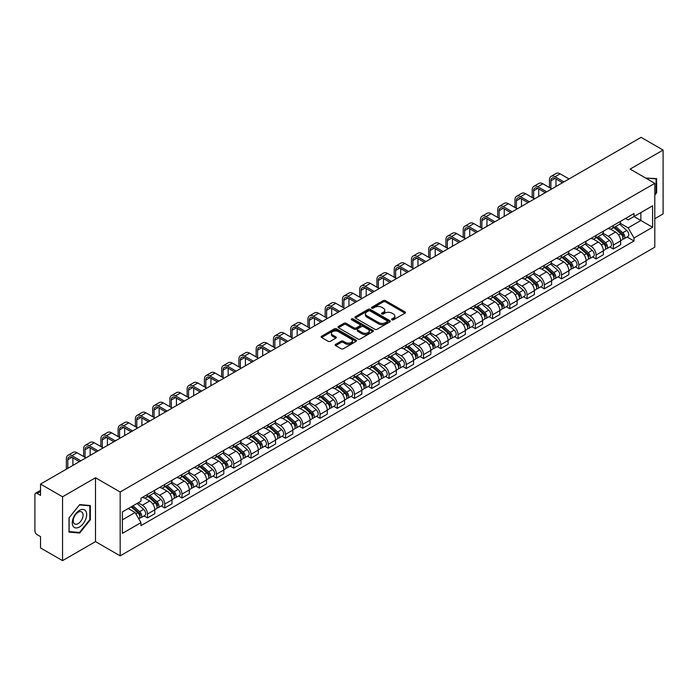 <?xml version="1.0" encoding="UTF-8"?>
<svg xmlns="http://www.w3.org/2000/svg" width="698" height="698" viewBox="0 0 698 698"><rect width="100%" height="100%" fill="white"/><g stroke="black" fill="none" stroke-linecap="round" stroke-linejoin="round"><path stroke-width="1.05" d="M391.944 319.806A1.073 0.619 0 0 0 393.463 319.806L404.997 313.149A1.536 0.89 0 0 0 405.451 312.521A1.536 0.89 0 0 0 404.997 311.893L385.453 300.611A1.536 0.89 0 0 0 383.289 300.611L371.755 307.268A1.073 0.619 0 0 0 371.441 307.705A1.073 0.619 0 0 0 371.755 308.15A1.073 0.619 0 0 0 373.273 308.15L374.765 307.286A4.912 2.836 0 0 1 381.71 307.286L383.342 308.228A4.912 2.836 0 0 1 384.781 310.235A4.912 2.836 0 0 1 383.342 312.233L381.85 313.097A1.073 0.619 0 0 0 381.536 313.542A1.073 0.619 0 0 0 381.85 313.978A1.073 0.619 0 0 0 383.368 313.978L384.86 313.114A4.912 2.836 0 0 1 391.805 313.114L393.436 314.056A4.912 2.836 0 0 1 394.876 316.063A4.912 2.836 0 0 1 393.436 318.07L391.944 318.925A1.073 0.619 0 0 0 391.63 319.37A1.073 0.619 0 0 0 391.944 319.806L391.944 318.925M335.625 344.358A1.536 0.89 0 0 0 335.18 344.986A1.536 0.89 0 0 0 335.625 345.615L341.113 348.773A1.536 0.89 0 0 0 343.285 348.773L356.093 341.383A1.536 0.89 0 0 0 356.538 340.755A1.536 0.89 0 0 0 356.093 340.127L336.549 328.845A1.536 0.89 0 0 0 334.377 328.845L321.569 336.244A1.536 0.89 0 0 0 321.124 336.872A1.536 0.89 0 0 0 321.569 337.492L328.191 341.322A1.536 0.89 0 0 0 330.363 341.322L335.843 338.155A1.536 0.89 0 0 0 336.296 337.527A1.536 0.89 0 0 0 335.843 336.898L332.562 335.005A4.109 2.373 0 0 1 331.358 333.33A4.109 2.373 0 0 1 333.897 331.14A4.109 2.373 0 0 1 338.373 331.655L351.234 339.08A4.109 2.373 0 0 1 352.438 340.755A4.109 2.373 0 0 1 349.899 342.945A4.109 2.373 0 0 1 345.423 342.43L343.285 341.191A1.536 0.89 0 0 0 341.113 341.191L335.625 344.358L335.625 345.615M120.169 492.003L95.504 477.764L62.55 496.793L40.536 484.08L641.087 137.358L663.1 150.061L630.146 169.091L654.803 183.33L120.169 492.003L120.169 555.852L654.803 247.188L654.803 183.33M374.87 329.281A1.536 0.89 0 0 0 377.042 329.281L389.85 321.891A1.536 0.89 0 0 0 390.304 321.263A1.536 0.89 0 0 0 389.85 320.635L370.315 309.354A1.536 0.89 0 0 0 368.143 309.354L355.334 316.752A1.536 0.89 0 0 0 354.881 317.381A1.536 0.89 0 0 0 355.334 318L374.87 329.281M352.019 320.042A1.073 0.619 0 0 1 353.109 320.19L353.109 318.916L372.976 330.381A1.536 0.89 0 0 1 373.421 331.009A1.536 0.89 0 0 1 372.976 331.637L360.159 339.027A1.536 0.89 0 0 1 357.995 339.027L338.451 327.746L338.451 326.498A1.536 0.89 0 0 0 337.998 327.126A1.536 0.89 0 0 0 338.451 327.746M338.451 326.498L343.931 323.331A1.536 0.89 0 0 1 346.103 323.331L354.026 327.903A1.536 0.89 0 0 0 356.198 327.903L359.836 325.809A1.536 0.89 0 0 0 360.29 325.181A1.536 0.89 0 0 0 359.836 324.553L351.583 319.789A1.073 0.619 0 0 1 351.269 319.352A1.073 0.619 0 0 1 351.932 318.777A1.073 0.619 0 0 1 353.109 318.916M62.55 496.793L62.55 560.642L40.536 547.939L40.536 536.631L37.116 534.651A3.132 1.806 -120 0 1 34.9 530.82L34.9 494.681A3.132 1.806 -120 0 1 35.546 493.25L40.536 490.371M654.803 218.71L663.1 213.92L663.1 150.061M62.55 560.642L95.504 541.613L120.169 555.852M40.536 484.08L40.536 495.388L37.116 493.407A3.132 1.806 -120 0 0 35.546 493.25M613.333 225.471A7.198 4.153 60 0 1 611.841 228.708L619.143 224.494A7.198 4.153 -120 0 0 620.627 221.257M602.967 233.219L608.246 236.264A7.198 4.153 60 0 1 613.333 245.077L620.627 240.862A7.198 4.153 -120 0 0 615.54 232.05L610.314 229.04M620.627 240.862L620.627 244.762L613.333 248.977L609.834 246.952M611.841 228.708A7.198 4.153 60 0 1 608.298 228.377M613.333 245.077L613.333 248.977M596.075 235.435A7.198 4.153 60 0 1 594.591 238.664L601.885 234.449A7.198 4.153 -120 0 0 603.377 231.221M592.576 256.916L596.075 258.932L603.377 254.718L603.377 250.826A7.198 4.153 -120 0 0 598.291 242.014L593.064 238.995M594.591 238.664A7.198 4.153 60 0 1 591.049 238.341M585.718 243.183L590.988 246.228A7.198 4.153 60 0 1 596.075 255.04L596.075 258.932M578.825 245.399A7.198 4.153 60 0 1 577.333 248.628L584.636 244.413A7.198 4.153 -120 0 0 586.119 241.185M575.327 266.872L578.825 268.896L586.119 264.682L586.119 260.79A7.198 4.153 -120 0 0 581.033 251.978L575.815 248.959M577.333 248.628A7.198 4.153 60 0 1 573.791 248.305M568.46 253.147L573.739 256.192A7.198 4.153 60 0 1 578.825 265.004L578.825 268.896M561.567 255.355A7.198 4.153 60 0 1 560.084 258.592L567.378 254.377A7.198 4.153 -120 0 0 568.87 251.14M558.068 276.836L561.567 278.86L568.87 274.646L568.87 270.745A7.198 4.153 -120 0 0 563.783 261.933L558.557 258.923M560.084 258.592A7.198 4.153 60 0 1 556.542 258.26M551.211 263.102L556.481 266.147A7.198 4.153 60 0 1 561.567 274.96L561.567 278.86M544.318 265.319A7.198 4.153 60 0 1 542.826 268.547L550.129 264.333A7.198 4.153 -120 0 0 551.621 261.104M540.819 286.799L544.318 288.815L551.621 284.601L551.621 280.709A7.198 4.153 -120 0 0 546.525 271.897L541.308 268.878M542.826 268.547A7.198 4.153 60 0 1 539.284 268.224M533.961 273.066L539.231 276.111A7.198 4.153 60 0 1 544.318 284.924L544.318 288.815M527.06 275.282A7.198 4.153 60 0 1 525.577 278.511L532.871 274.297A7.198 4.153 -120 0 0 534.363 271.068M523.561 296.755L527.06 298.779L534.363 294.565L534.363 290.673A7.198 4.153 -120 0 0 529.276 281.861L524.05 278.842M525.577 278.511A7.198 4.153 60 0 1 522.034 278.188M516.703 283.03L521.973 286.075A7.198 4.153 60 0 1 527.06 294.888L527.06 298.779M509.81 285.246A7.198 4.153 60 0 1 508.319 288.475L515.621 284.261A7.198 4.153 -120 0 0 517.113 281.032M506.312 306.719L509.81 308.743L517.113 304.529L517.113 300.629A7.198 4.153 -120 0 0 512.027 291.816L506.8 288.806M508.319 288.475A7.198 4.153 60 0 1 504.776 288.143M499.454 292.986L504.724 296.031A7.198 4.153 60 0 1 509.81 304.843L509.81 308.743M492.552 295.202A7.198 4.153 60 0 1 491.069 298.43L498.363 294.216A7.198 4.153 -120 0 0 499.855 290.987M489.054 316.683L492.561 318.698L499.855 314.484L499.855 310.593A7.198 4.153 -120 0 0 494.769 301.78L489.542 298.761M491.069 298.43A7.198 4.153 60 0 1 487.527 298.107M482.196 302.949L487.466 305.994A7.198 4.153 60 0 1 492.561 314.807L492.561 318.698M475.303 305.166A7.198 4.153 60 0 1 473.811 308.394L481.114 304.18A7.198 4.153 -120 0 0 482.606 300.951M471.804 326.647L475.303 328.662L482.606 324.448L482.606 320.556A7.198 4.153 -120 0 0 477.519 311.744L472.293 308.725M473.811 308.394A7.198 4.153 60 0 1 470.269 308.071M464.947 312.913L470.216 315.958A7.198 4.153 60 0 1 475.303 324.771L475.303 328.662M458.054 315.13A7.198 4.153 60 0 1 456.562 318.358L463.856 314.144A7.198 4.153 -120 0 0 465.348 310.915M454.546 336.602L458.054 338.626L465.348 334.412L465.348 330.512A7.198 4.153 -120 0 0 460.261 321.699L455.035 318.689M456.562 318.358A7.198 4.153 60 0 1 453.019 318.035M447.688 322.877L452.958 325.914A7.198 4.153 60 0 1 458.054 334.726L458.054 338.626M440.796 325.085A7.198 4.153 60 0 1 439.304 328.313L446.607 324.099A7.198 4.153 -120 0 0 448.099 320.871M437.297 346.566L440.796 348.581L448.099 344.367L448.099 340.476A7.198 4.153 -120 0 0 443.012 331.663L437.786 328.645M439.304 328.313A7.198 4.153 60 0 1 435.761 327.99M430.439 332.833L435.709 335.878A7.198 4.153 60 0 1 440.796 344.69L440.796 348.581M423.546 335.049A7.198 4.153 60 0 1 422.054 338.277L429.349 334.063A7.198 4.153 -120 0 0 430.841 330.835M420.048 356.53L423.546 358.545L430.841 354.331L430.841 350.44A7.198 4.153 -120 0 0 425.754 341.627L420.528 338.609M422.054 338.277A7.198 4.153 60 0 1 418.512 337.954M413.181 342.797L418.46 345.842A7.198 4.153 60 0 1 423.546 354.654L423.546 358.545M406.288 345.013A7.198 4.153 60 0 1 404.796 348.241L412.099 344.027A7.198 4.153 -120 0 0 413.591 340.799M402.79 366.485L406.288 368.509L413.591 364.295L413.591 360.395A7.198 4.153 -120 0 0 408.505 351.583L403.278 348.572M404.796 348.241A7.198 4.153 60 0 1 401.254 347.918M395.932 352.76L401.202 355.797A7.198 4.153 60 0 1 406.288 364.609L406.288 368.509M389.039 354.968A7.198 4.153 60 0 1 387.547 358.196L394.85 353.982A7.198 4.153 -120 0 0 396.333 350.754M385.54 376.449L389.039 378.464L396.333 374.25L396.333 370.359A7.198 4.153 -120 0 0 391.246 361.547L386.02 358.528M387.547 358.196A7.198 4.153 60 0 1 384.005 357.873M378.674 362.716L383.952 365.761A7.198 4.153 60 0 1 389.039 374.573L389.039 378.464M371.781 364.932A7.198 4.153 60 0 1 370.289 368.16L377.592 363.946A7.198 4.153 -120 0 0 379.084 360.718M368.282 386.413L371.781 388.428L379.084 384.214L379.084 380.323A7.198 4.153 -120 0 0 373.997 371.511L368.771 368.492M370.289 368.16A7.198 4.153 60 0 1 366.755 367.837M361.424 372.68L366.694 375.725A7.198 4.153 60 0 1 371.781 384.537L371.781 388.428M354.532 374.896A7.198 4.153 60 0 1 353.04 378.124L360.343 373.91A7.198 4.153 -120 0 0 361.826 370.682M351.033 396.368L354.532 398.392L361.826 394.178L361.826 390.278A7.198 4.153 -120 0 0 356.739 381.466L351.522 378.456M353.04 378.124A7.198 4.153 60 0 1 349.497 377.801M344.166 382.644L349.445 385.68A7.198 4.153 60 0 1 354.532 394.492L354.532 398.392M337.274 384.851A7.198 4.153 60 0 1 335.79 388.079L343.084 383.865A7.198 4.153 -120 0 0 344.576 380.637M333.775 406.332L337.274 408.356L344.576 404.142L344.576 400.242A7.198 4.153 -120 0 0 339.49 391.43L334.263 388.411M335.79 388.079A7.198 4.153 60 0 1 332.248 387.756M326.917 392.599L332.187 395.644A7.198 4.153 60 0 1 337.274 404.456L337.274 408.356M320.024 394.815A7.198 4.153 60 0 1 318.532 398.043L325.835 393.829A7.198 4.153 -120 0 0 327.318 390.601M316.526 416.296L320.024 418.311L327.318 414.097L327.318 410.206A7.198 4.153 -120 0 0 322.232 401.394L317.014 398.375M318.532 398.043A7.198 4.153 60 0 1 314.99 397.72M309.668 402.563L314.938 405.608A7.198 4.153 60 0 1 320.024 414.42L320.024 418.311M302.766 404.779A7.198 4.153 60 0 1 301.283 408.007L308.577 403.793A7.198 4.153 -120 0 0 310.069 400.565M299.268 426.251L302.766 428.275L310.069 424.061L310.069 420.161A7.198 4.153 -120 0 0 304.982 411.349L299.756 408.339M301.283 408.007A7.198 4.153 60 0 1 297.741 407.684M292.41 412.527L297.68 415.563A7.198 4.153 60 0 1 302.766 424.375L302.766 428.275M285.517 414.734A7.198 4.153 60 0 1 284.025 417.971L291.328 413.748A7.198 4.153 -120 0 0 292.82 410.52M282.018 436.215L285.517 438.239L292.82 434.025L292.82 430.125A7.198 4.153 -120 0 0 287.724 421.313L282.507 418.294M284.025 417.971A7.198 4.153 60 0 1 280.483 417.64M275.16 422.482L280.43 425.527A7.198 4.153 60 0 1 285.517 434.339L285.517 438.239M268.259 424.698A7.198 4.153 60 0 1 266.776 427.926L274.07 423.712A7.198 4.153 -120 0 0 275.562 420.484M264.76 446.179L268.259 448.195L275.562 443.98L275.562 440.089A7.198 4.153 -120 0 0 270.475 431.277L265.249 428.258M266.776 427.926A7.198 4.153 60 0 1 263.233 427.604M257.902 432.446L263.172 435.491A7.198 4.153 60 0 1 268.259 444.303L268.259 448.195M251.01 434.662A7.198 4.153 60 0 1 249.518 437.89L256.82 433.676A7.198 4.153 -120 0 0 258.312 430.448M247.511 456.134L251.01 458.158L258.312 453.944L258.312 450.044A7.198 4.153 -120 0 0 253.226 441.241L247.999 438.222M249.518 437.89A7.198 4.153 60 0 1 245.975 437.567M240.653 442.41L245.923 445.455A7.198 4.153 60 0 1 251.01 454.258L251.01 458.158M233.76 444.617A7.198 4.153 60 0 1 232.268 447.854L239.562 443.64A7.198 4.153 -120 0 0 241.054 440.403M230.253 466.098L233.76 468.122L241.054 463.908L241.054 460.008A7.198 4.153 -120 0 0 235.968 451.196L230.741 448.177M232.268 447.854A7.198 4.153 60 0 1 228.726 447.523M223.395 452.365L228.665 455.41A7.198 4.153 60 0 1 233.76 464.222L233.76 468.122M216.502 454.581A7.198 4.153 60 0 1 215.01 457.809L222.313 453.595A7.198 4.153 -120 0 0 223.805 450.367M213.003 476.062L216.502 478.078L223.805 473.863L223.805 469.972A7.198 4.153 -120 0 0 218.718 461.16L213.492 458.141M215.01 457.809A7.198 4.153 60 0 1 211.468 457.487M206.146 462.329L211.415 465.374A7.198 4.153 60 0 1 216.502 474.186L216.502 478.078M199.253 464.545A7.198 4.153 60 0 1 197.761 467.773L205.055 463.559A7.198 4.153 -120 0 0 206.547 460.331M195.745 486.017L199.253 488.042L206.547 483.827L206.547 479.936A7.198 4.153 -120 0 0 201.46 471.124L196.234 468.105M197.761 467.773A7.198 4.153 60 0 1 194.219 467.451M188.888 472.293L194.166 475.338A7.198 4.153 60 0 1 199.253 484.15L199.253 488.042M181.995 474.5A7.198 4.153 60 0 1 180.503 477.737L187.806 473.523A7.198 4.153 -120 0 0 189.298 470.286M178.496 495.981L181.995 498.006L189.298 493.791L189.298 489.891A7.198 4.153 -120 0 0 184.211 481.079L178.985 478.069M180.503 477.737A7.198 4.153 60 0 1 176.96 477.406M171.638 482.248L176.908 485.293A7.198 4.153 60 0 1 181.995 494.105L181.995 498.006M164.745 484.464A7.198 4.153 60 0 1 163.253 487.693L170.556 483.478A7.198 4.153 -120 0 0 172.04 480.25M161.247 505.945L164.745 507.961L172.04 503.747L172.04 499.855A7.198 4.153 -120 0 0 166.953 491.043L161.727 488.024M163.253 487.693A7.198 4.153 60 0 1 159.711 487.37M154.38 492.212L159.659 495.257A7.198 4.153 60 0 1 164.745 504.069L164.745 507.961M147.487 494.428A7.198 4.153 60 0 1 145.995 497.657L153.298 493.442A7.198 4.153 -120 0 0 154.79 490.214M143.989 515.901L147.487 517.925L154.79 513.711L154.79 509.819A7.198 4.153 -120 0 0 149.704 501.007L144.477 497.988M145.995 497.657A7.198 4.153 60 0 1 142.453 497.334M138.195 502.787L142.401 505.221A7.198 4.153 60 0 1 147.487 514.033L147.487 517.925M625.548 218.422L628.148 219.922L652.595 205.805L640.869 212.576L640.869 220.498L628.148 227.836L620.225 223.264M122.386 519.844L135.107 512.498L140.961 522.654L122.386 533.377L122.386 511.922L140.961 501.199L140.961 498.198L634.011 213.536L634.011 216.537L652.595 227.26L634.011 237.992L628.148 227.836M652.595 205.805L652.595 227.26M140.961 522.654L140.961 525.655L634.011 240.993L634.011 237.992M654.803 195.108L656.626 192.84L656.626 178.609L645.65 178.042M95.504 477.764L95.504 541.613M69.023 532.094L79.694 533.045L90.365 519.774L90.365 505.544L79.694 504.584L69.023 517.864L69.023 532.094M135.107 512.498L128.249 508.537M627.083 236.988L634.011 240.993M656.076 192.526L656.626 192.84M78.569 532.4L79.694 533.045M89.815 519.452L90.365 519.774M392.372 319.954L393.436 319.344A4.912 2.836 0 0 0 394.876 317.337L394.876 316.063M384.781 310.235L384.781 311.509A4.912 2.836 0 0 1 383.342 313.515L382.277 314.126M404.98 313.158L385.453 301.885A1.536 0.89 0 0 0 383.289 301.885L372.182 308.298M389.85 320.635L389.85 321.891L370.315 310.627A1.536 0.89 0 0 0 368.143 310.627L355.352 318.018M387.137 321.699A1.073 0.619 0 0 0 387.451 321.263A1.073 0.619 0 0 0 387.137 320.827L369.984 310.924A1.073 0.619 0 0 0 368.465 310.924L366.895 311.832A4.912 2.836 0 0 0 365.455 313.838A4.912 2.836 0 0 0 366.895 315.845L378.621 322.607A4.912 2.836 0 0 0 385.566 322.607L387.137 321.699L387.137 322.982A1.073 0.619 0 0 0 387.451 322.537L387.451 321.263M365.455 313.838L365.455 315.112A4.912 2.836 0 0 0 366.895 317.119L366.895 315.845M387.137 322.982L385.566 323.889A4.912 2.836 0 0 1 378.621 323.889L366.895 317.119M338.469 327.763L343.931 324.605L343.931 323.331M360.29 325.181L360.29 326.455A1.536 0.89 0 0 1 359.836 327.083L356.198 329.186A1.536 0.89 0 0 1 354.026 329.186L346.103 324.605A1.536 0.89 0 0 0 343.931 324.605M353.109 320.19L372.95 331.646M362.253 332.658A4.109 2.373 0 0 0 366.729 333.164A4.109 2.373 0 0 0 369.259 330.974A4.109 2.373 0 0 0 368.064 329.299L363.527 326.681A1.536 0.89 0 0 0 361.355 326.681L357.716 328.784A1.536 0.89 0 0 0 357.271 329.412A1.536 0.89 0 0 0 357.716 330.041L362.253 332.658L362.253 333.932A4.109 2.373 0 0 0 366.729 334.447A4.109 2.373 0 0 0 369.259 332.257L369.259 330.974M357.271 329.412L357.271 330.686A1.536 0.89 0 0 0 357.716 331.314L357.716 330.041M362.253 333.932L357.716 331.314M352.438 340.755L352.438 342.029A4.109 2.373 0 0 1 349.899 344.219A4.109 2.373 0 0 1 345.423 343.713L343.285 342.474A1.536 0.89 0 0 0 341.113 342.474L335.651 345.623M331.358 333.33L331.358 334.604A4.109 2.373 0 0 0 332.562 336.279L332.562 335.005M335.825 338.164L332.562 336.279M356.067 341.392L336.549 330.119A1.536 0.89 0 0 0 334.377 330.119L321.586 337.509M613.83 227.557L620.862 233.83A3.909 2.26 60 0 1 622.084 239.876L620.627 240.723M614.013 227.723L617.329 229.633M614.537 227.147L622.363 234.127A1.876 1.082 60 0 1 622.948 237.032A1.876 1.082 60 0 1 622.782 237.102M615.706 226.475L622.738 232.748A3.909 2.26 60 0 1 623.968 238.795A3.909 2.26 60 0 1 622.79 238.917M619.632 224.119L626.725 230.445A3.909 2.26 60 0 1 627.947 236.491L623.968 238.795M550.897 188.408L550.897 180.808A5.863 3.385 60 0 1 552.109 178.121A5.863 3.385 60 0 1 555.041 178.418L562.509 182.728M569.036 178.958L560.136 173.819A7.896 4.563 -120 0 0 556.184 173.427L551.097 176.367A7.896 4.563 -120 0 0 549.457 179.979L549.457 187.579M563.949 181.899L555.041 176.751A7.896 4.563 -120 0 0 551.097 176.367M555.983 186.488L555.983 178.958M596.572 237.521L603.604 243.794A3.909 2.26 60 0 1 604.834 249.84L603.377 250.678M596.764 237.686L600.071 239.597M597.287 237.111L605.105 244.091A1.876 1.082 60 0 1 605.698 246.987A1.876 1.082 60 0 1 605.524 247.057M598.456 236.43L605.489 242.703A3.909 2.26 60 0 1 606.71 248.75A3.909 2.26 60 0 1 605.532 248.881M602.374 234.083L609.467 240.409A3.909 2.26 60 0 1 610.698 246.455L606.71 248.75M579.323 247.476L586.355 253.749A3.909 2.26 60 0 1 587.585 259.796L586.119 260.642M579.506 247.642L582.821 249.552M580.029 247.066L587.856 254.055A1.876 1.082 60 0 1 588.44 256.951A1.876 1.082 60 0 1 588.274 257.021M581.207 246.394L588.231 252.667A3.909 2.26 60 0 1 589.461 258.714A3.909 2.26 60 0 1 588.283 258.836M585.125 244.038L592.218 250.364A3.909 2.26 60 0 1 593.44 256.419L589.461 258.714M645.667 178.06L656.076 178.897L656.076 192.683L654.803 194.271M655.396 178.505L656.076 178.897M85.697 510.945A10.165 5.872 120 0 0 75.873 513.58A10.165 5.872 120 0 0 73.246 526.432A10.165 5.872 120 0 0 83.062 523.805A10.165 5.872 120 0 0 85.697 510.945M82.425 512.629A6.963 4.022 120 0 0 81.64 511.904A6.963 4.022 120 0 0 75.166 515.159A6.963 4.022 120 0 0 73.901 523.238A6.963 4.022 120 0 0 74.686 523.962A6.963 4.022 120 0 0 81.16 520.717A6.963 4.022 120 0 0 82.425 512.629M79.467 532.478L69.128 531.553L69.128 517.768L79.467 504.907L89.815 505.823L89.815 519.617L79.467 532.478M89.126 505.431L89.815 505.823M533.647 198.372L533.647 190.772A5.863 3.385 60 0 1 534.86 188.085A5.863 3.385 60 0 1 537.792 188.373L545.26 192.683M551.786 188.922L542.878 183.775A7.896 4.563 -120 0 0 538.926 183.391L533.839 186.322A7.896 4.563 -120 0 0 532.208 189.943L532.208 197.543M546.691 191.854L537.792 186.715A7.896 4.563 -120 0 0 533.839 186.322M538.734 196.452L538.734 188.922M516.389 208.327L516.389 200.736A5.863 3.385 60 0 1 517.602 198.049A5.863 3.385 60 0 1 520.542 198.337L528.002 202.647M534.528 198.878L525.629 193.739A7.896 4.563 -120 0 0 521.676 193.346L516.59 196.286A7.896 4.563 -120 0 0 514.95 199.898L514.95 207.498M529.442 201.818L520.542 196.679A7.896 4.563 -120 0 0 516.59 196.286M521.476 206.416L521.476 198.878M562.073 257.44L569.097 263.713A3.909 2.26 60 0 1 570.327 269.76L568.87 270.606M562.256 257.606L565.563 259.516M562.78 257.03L570.598 264.01A1.876 1.082 60 0 1 571.191 266.915A1.876 1.082 60 0 1 571.016 266.985M563.949 256.358L570.981 262.631A3.909 2.26 60 0 1 572.212 268.678A3.909 2.26 60 0 1 571.025 268.8M567.867 254.002L574.96 260.328A3.909 2.26 60 0 1 576.19 266.374L572.212 268.678M544.815 267.404L551.848 273.677A3.909 2.26 60 0 1 553.078 279.724L551.612 280.561M544.998 267.57L548.314 269.48M545.522 266.994L553.348 273.974A1.876 1.082 60 0 1 553.942 276.879A1.876 1.082 60 0 1 553.767 276.94M546.7 266.313L553.723 272.586A3.909 2.26 60 0 1 554.954 278.633A3.909 2.26 60 0 1 553.776 278.764M550.617 263.966L557.711 270.292A3.909 2.26 60 0 1 558.932 276.338L554.954 278.633M527.566 277.359L534.589 283.632A3.909 2.26 60 0 1 535.82 289.679L534.363 290.525M527.749 277.525L531.056 279.436M528.273 276.949L536.099 283.938A1.876 1.082 60 0 1 536.683 286.834A1.876 1.082 60 0 1 536.509 286.904M529.442 276.277L536.474 282.55A3.909 2.26 60 0 1 537.704 288.597A3.909 2.26 60 0 1 536.518 288.719M533.359 273.921L540.453 280.256A3.909 2.26 60 0 1 541.683 286.302L537.704 288.597M499.14 218.291L499.14 210.691A5.863 3.385 60 0 1 500.353 208.004A5.863 3.385 60 0 1 503.284 208.301L510.753 212.611M517.279 208.842L508.371 203.703A7.896 4.563 -120 0 0 504.427 203.31L499.332 206.25A7.896 4.563 -120 0 0 497.7 209.862L497.7 217.462M512.184 211.782L503.284 206.634A7.896 4.563 -120 0 0 499.332 206.25M504.226 216.38L504.226 208.842M481.882 228.255L481.882 220.655A5.863 3.385 60 0 1 483.103 217.968A5.863 3.385 60 0 1 486.035 218.256L493.495 222.566M500.021 218.806L491.122 213.667A7.896 4.563 -120 0 0 487.169 213.274L482.082 216.206A7.896 4.563 -120 0 0 480.442 219.826L480.442 227.426M494.934 221.737L486.035 216.598A7.896 4.563 -120 0 0 482.082 216.206M486.968 226.335L486.968 218.806M464.632 238.21L464.632 230.619A5.863 3.385 60 0 1 465.845 227.932A5.863 3.385 60 0 1 468.777 228.22L476.245 232.53M482.772 228.761L473.863 223.622A7.896 4.563 -120 0 0 469.92 223.229L464.833 226.169A7.896 4.563 -120 0 0 463.193 229.782L463.193 237.381M477.685 231.701L468.777 226.562A7.896 4.563 -120 0 0 464.833 226.169M469.719 236.299L469.719 228.761M510.308 287.323L517.34 293.596A3.909 2.26 60 0 1 518.57 299.643L517.105 300.489M510.5 287.489L513.807 289.4M511.015 286.913L518.841 293.893A1.876 1.082 60 0 1 519.434 296.798A1.876 1.082 60 0 1 519.26 296.868M512.192 286.241L519.216 292.514A3.909 2.26 60 0 1 520.446 298.561A3.909 2.26 60 0 1 519.268 298.683M516.11 283.885L523.203 290.211A3.909 2.26 60 0 1 524.425 296.257L520.446 298.561M447.374 248.174L447.374 240.574A5.863 3.385 60 0 1 448.596 237.896A5.863 3.385 60 0 1 451.527 238.184L458.987 242.494M465.514 238.725L456.614 233.586A7.896 4.563 -120 0 0 452.662 233.193L447.575 236.133A7.896 4.563 -120 0 0 445.943 239.746L445.943 247.345M460.427 241.665L451.527 236.526A7.896 4.563 -120 0 0 447.575 236.133M452.461 246.263L452.461 238.725M493.058 297.287L500.082 303.56A3.909 2.26 60 0 1 501.312 309.607L499.855 310.444M493.242 297.453L496.548 299.363M493.765 296.877L501.592 303.857A1.876 1.082 60 0 1 502.176 306.762A1.876 1.082 60 0 1 502.01 306.823M494.934 296.196L501.967 302.47A3.909 2.26 60 0 1 503.197 308.516A3.909 2.26 60 0 1 502.01 308.647M498.852 293.849L505.945 300.175A3.909 2.26 60 0 1 507.176 306.221L503.197 308.516M430.125 258.138L430.125 250.538A5.863 3.385 60 0 1 431.338 247.851A5.863 3.385 60 0 1 434.269 248.139L441.738 252.449M448.264 248.689L439.356 243.55A7.896 4.563 -120 0 0 435.412 243.157L430.326 246.089A7.896 4.563 -120 0 0 428.685 249.709L428.685 257.309M443.178 251.62L434.269 246.481A7.896 4.563 -120 0 0 430.326 246.089M435.212 256.218L435.212 248.689M475.8 307.242L482.833 313.515A3.909 2.26 60 0 1 484.063 319.562L482.597 320.408M475.992 307.408L479.299 309.319M476.516 306.832L484.333 313.821A1.876 1.082 60 0 1 484.927 316.718A1.876 1.082 60 0 1 484.752 316.787M477.685 306.16L484.717 312.434A3.909 2.26 60 0 1 485.939 318.48A3.909 2.26 60 0 1 484.761 318.602M481.603 303.805L488.696 310.139A3.909 2.26 60 0 1 489.926 316.185L485.939 318.48M412.867 268.093L412.867 260.502A5.863 3.385 60 0 1 414.089 257.815A5.863 3.385 60 0 1 417.02 258.103L424.48 262.413M431.006 258.644L422.107 253.505A7.896 4.563 -120 0 0 418.154 253.112L413.068 256.053A7.896 4.563 -120 0 0 411.436 259.665L411.436 267.264M425.92 261.584L417.02 256.445A7.896 4.563 -120 0 0 413.068 256.053M417.962 266.182L417.962 258.644M458.551 317.206L465.583 323.479A3.909 2.26 60 0 1 466.805 329.526L465.348 330.372M458.734 317.372L462.041 319.283M459.258 316.796L467.084 323.776A1.876 1.082 60 0 1 467.669 326.681A1.876 1.082 60 0 1 467.503 326.751M460.427 316.124L467.459 322.397A3.909 2.26 60 0 1 468.69 328.444A3.909 2.26 60 0 1 467.503 328.566M464.353 313.768L471.438 320.094A3.909 2.26 60 0 1 472.668 326.141L468.69 328.444M395.618 278.057L395.618 270.458A5.863 3.385 60 0 1 396.83 267.779A5.863 3.385 60 0 1 399.762 268.067L407.231 272.377M413.757 268.608L404.849 263.469A7.896 4.563 -120 0 0 400.905 263.076L395.818 266.017A7.896 4.563 -120 0 0 394.178 269.629L394.178 277.228M408.67 271.548L399.762 266.409A7.896 4.563 -120 0 0 395.818 266.017M400.704 276.146L400.704 268.608M441.293 327.17L448.325 333.443A3.909 2.26 60 0 1 449.556 339.49L448.099 340.327M441.485 327.336L444.792 329.247M442.009 326.76L449.826 333.74A1.876 1.082 60 0 1 450.419 336.645A1.876 1.082 60 0 1 450.245 336.706M443.178 326.079L450.21 332.353A3.909 2.26 60 0 1 451.432 338.399A3.909 2.26 60 0 1 450.254 338.53M447.095 323.732L454.189 330.058A3.909 2.26 60 0 1 455.419 336.104L451.432 338.399M424.044 337.125L431.076 343.399A3.909 2.26 60 0 1 432.298 349.445L430.841 350.291M424.227 337.3L427.534 339.202M424.75 336.724L432.577 343.704A1.876 1.082 60 0 1 433.161 346.601A1.876 1.082 60 0 1 432.996 346.67M425.92 336.043L432.952 342.317A3.909 2.26 60 0 1 434.182 348.363A3.909 2.26 60 0 1 432.996 348.485M429.846 333.688L436.931 340.022A3.909 2.26 60 0 1 438.161 346.068L434.182 348.363M406.786 347.089L413.818 353.363A3.909 2.26 60 0 1 415.048 359.409L413.591 360.255M406.978 347.255L410.284 349.166M407.501 346.679L415.319 353.659A1.876 1.082 60 0 1 415.912 356.565A1.876 1.082 60 0 1 415.738 356.634M408.67 346.007L415.703 352.281A3.909 2.26 60 0 1 416.924 358.327A3.909 2.26 60 0 1 415.746 358.449M412.588 343.652L419.681 349.977A3.909 2.26 60 0 1 420.911 356.024L416.924 358.327M389.536 357.053L396.569 363.326A3.909 2.26 60 0 1 397.79 369.373L396.333 370.21M389.72 357.219L393.035 359.13M390.243 356.643L398.069 363.623A1.876 1.082 60 0 1 398.654 366.529A1.876 1.082 60 0 1 398.488 366.59M391.412 355.963L398.445 362.236A3.909 2.26 60 0 1 399.675 368.282A3.909 2.26 60 0 1 398.497 368.413M395.338 353.616L402.432 359.941A3.909 2.26 60 0 1 403.653 365.988L399.675 368.282M372.278 367.017L379.311 373.29A3.909 2.26 60 0 1 380.541 379.337L379.084 380.174M372.47 367.183L375.777 369.094M372.994 366.607L380.811 373.587A1.876 1.082 60 0 1 381.405 376.484A1.876 1.082 60 0 1 381.23 376.554M374.163 365.926L381.195 372.2A3.909 2.26 60 0 1 382.417 378.246A3.909 2.26 60 0 1 381.239 378.377M378.08 363.571L385.174 369.905A3.909 2.26 60 0 1 386.404 375.952L382.417 378.246M355.029 376.972L362.061 383.246A3.909 2.26 60 0 1 363.283 389.292L361.826 390.138M355.212 377.138L358.528 379.049M355.736 376.562L363.562 383.542A1.876 1.082 60 0 1 364.147 386.448A1.876 1.082 60 0 1 363.981 386.518M356.905 375.89L363.937 382.164A3.909 2.26 60 0 1 365.167 388.21A3.909 2.26 60 0 1 363.99 388.332M360.831 373.535L367.925 379.86A3.909 2.26 60 0 1 369.146 385.907L365.167 388.21M378.36 288.021L378.36 280.421A5.863 3.385 60 0 1 379.581 277.734A5.863 3.385 60 0 1 382.513 278.031L389.973 282.332M396.499 278.572L387.599 273.433A7.896 4.563 -120 0 0 383.647 273.04L378.56 275.972A7.896 4.563 -120 0 0 376.929 279.593L376.929 287.192M391.412 281.503L382.513 276.364A7.896 4.563 -120 0 0 378.56 275.972M383.455 286.101L383.455 278.572M361.11 297.985L361.11 290.385A5.863 3.385 60 0 1 362.323 287.698A5.863 3.385 60 0 1 365.255 287.986L372.723 292.296M379.25 288.527L370.341 283.388A7.896 4.563 -120 0 0 366.398 282.995L361.311 285.936A7.896 4.563 -120 0 0 359.671 289.557L359.671 297.147M374.163 291.467L365.255 286.328A7.896 4.563 -120 0 0 361.311 285.936M366.197 296.065L366.197 288.527M343.861 307.94L343.861 300.341A5.863 3.385 60 0 1 345.074 297.662A5.863 3.385 60 0 1 348.005 297.95L355.474 302.26M361.992 298.491L353.092 293.352A7.896 4.563 -120 0 0 349.14 292.959L344.053 295.9A7.896 4.563 -120 0 0 342.421 299.512L342.421 307.111M356.905 301.431L348.005 296.292A7.896 4.563 -120 0 0 344.053 295.9M348.948 306.029L348.948 298.491M326.603 317.904L326.603 310.305A5.863 3.385 60 0 1 327.816 307.617A5.863 3.385 60 0 1 330.747 307.914L338.216 312.224M344.742 308.455L335.843 303.316A7.896 4.563 -120 0 0 331.89 302.923L326.804 305.855A7.896 4.563 -120 0 0 325.163 309.476L325.163 317.075M339.656 311.387L330.747 306.248A7.896 4.563 -120 0 0 326.804 305.855M331.69 315.985L331.69 308.455M309.354 327.868L309.354 320.269A5.863 3.385 60 0 1 310.566 317.581A5.863 3.385 60 0 1 313.498 317.869L320.967 322.179M327.484 318.41L318.585 313.271A7.896 4.563 -120 0 0 314.632 312.879L309.546 315.819A7.896 4.563 -120 0 0 307.914 319.44L307.914 327.03M322.397 321.35L313.498 316.211A7.896 4.563 -120 0 0 309.546 315.819M314.44 325.949L314.44 318.41M292.096 337.823L292.096 330.224A5.863 3.385 60 0 1 293.308 327.545A5.863 3.385 60 0 1 296.249 327.833L303.709 332.143M310.235 328.374L301.335 323.235A7.896 4.563 -120 0 0 297.383 322.842L292.296 325.783A7.896 4.563 -120 0 0 290.656 329.395L290.656 336.994M305.148 331.314L296.249 326.175A7.896 4.563 -120 0 0 292.296 325.783M297.182 335.913L297.182 328.374M337.78 386.936L344.803 393.21A3.909 2.26 60 0 1 346.034 399.256L344.576 400.094M337.963 387.102L341.27 389.013M338.486 386.526L346.304 393.506A1.876 1.082 60 0 1 346.897 396.412A1.876 1.082 60 0 1 346.723 396.473M339.656 385.846L346.688 392.119A3.909 2.26 60 0 1 347.909 398.165A3.909 2.26 60 0 1 346.731 398.296M343.573 383.499L350.666 389.824A3.909 2.26 60 0 1 351.897 395.871L347.909 398.165M274.846 347.787L274.846 340.188A5.863 3.385 60 0 1 276.059 337.5A5.863 3.385 60 0 1 278.991 337.797L286.459 342.107M292.986 338.338L284.077 333.199A7.896 4.563 -120 0 0 280.134 332.806L275.038 335.738A7.896 4.563 -120 0 0 273.407 339.359L273.407 346.958M287.89 341.27L278.991 336.131A7.896 4.563 -120 0 0 275.038 335.738M279.933 345.868L279.933 338.338M320.522 396.9L327.554 403.174A3.909 2.26 60 0 1 328.784 409.22L327.318 410.058M320.705 397.066L324.02 398.977M321.228 396.49L329.055 403.47A1.876 1.082 60 0 1 329.648 406.367A1.876 1.082 60 0 1 329.473 406.437M322.406 395.81L329.43 402.083A3.909 2.26 60 0 1 330.66 408.129A3.909 2.26 60 0 1 329.482 408.26M326.324 393.454L333.417 399.788A3.909 2.26 60 0 1 334.639 405.835L330.66 408.129M257.588 357.751L257.588 350.152A5.863 3.385 60 0 1 258.801 347.464A5.863 3.385 60 0 1 261.741 347.752L269.201 352.062M275.727 348.293L266.828 343.154A7.896 4.563 -120 0 0 262.876 342.77L257.789 345.702A7.896 4.563 -120 0 0 256.149 349.323L256.149 356.914M270.641 351.234L261.741 346.095A7.896 4.563 -120 0 0 257.789 345.702M262.675 355.832L262.675 348.293M303.272 406.855L310.296 413.129A3.909 2.26 60 0 1 311.526 419.175L310.069 420.022M303.456 407.021L306.762 408.932M303.979 406.445L311.805 413.425A1.876 1.082 60 0 1 312.39 416.331A1.876 1.082 60 0 1 312.215 416.401M305.148 405.774L312.181 412.047A3.909 2.26 60 0 1 313.411 418.093A3.909 2.26 60 0 1 312.224 418.215M309.066 403.418L316.159 409.743A3.909 2.26 60 0 1 317.389 415.79L313.411 418.093M240.339 367.706L240.339 360.107A5.863 3.385 60 0 1 241.552 357.428A5.863 3.385 60 0 1 244.483 357.716L251.952 362.026M258.478 358.257L249.57 353.118A7.896 4.563 -120 0 0 245.626 352.726L240.531 355.666A7.896 4.563 -120 0 0 238.899 359.278L238.899 366.878M253.391 361.198L244.483 356.059A7.896 4.563 -120 0 0 240.531 355.666M245.426 365.796L245.426 358.257M286.014 416.819L293.047 423.093A3.909 2.26 60 0 1 294.277 429.139L292.811 429.977M286.197 416.985L289.513 418.896M286.721 416.409L294.547 423.389A1.876 1.082 60 0 1 295.141 426.295A1.876 1.082 60 0 1 294.966 426.356M287.899 415.729L294.922 422.011A3.909 2.26 60 0 1 296.153 428.057A3.909 2.26 60 0 1 294.975 428.179M291.816 413.382L298.91 419.707A3.909 2.26 60 0 1 300.131 425.754L296.153 428.057M223.081 377.67L223.081 370.071A5.863 3.385 60 0 1 224.302 367.384A5.863 3.385 60 0 1 227.234 367.68L234.694 371.99M241.22 368.221L232.321 363.082A7.896 4.563 -120 0 0 228.368 362.69L223.281 365.63A7.896 4.563 -120 0 0 221.65 369.242L221.65 376.841M236.133 371.153L227.234 366.014A7.896 4.563 -120 0 0 223.281 365.63M228.167 375.751L228.167 368.221M268.765 426.783L275.789 433.057A3.909 2.26 60 0 1 277.019 439.103L275.562 439.941M268.948 426.949L272.255 428.86M269.472 426.373L277.298 433.353A1.876 1.082 60 0 1 277.883 436.25A1.876 1.082 60 0 1 277.708 436.32M270.641 425.693L277.673 431.966A3.909 2.26 60 0 1 278.903 438.012A3.909 2.26 60 0 1 277.717 438.143M274.558 423.337L281.652 429.671A3.909 2.26 60 0 1 282.882 435.718L278.903 438.012M205.831 387.634L205.831 380.035A5.863 3.385 60 0 1 207.044 377.348A5.863 3.385 60 0 1 209.976 377.635L217.444 381.946M223.971 378.176L215.063 373.037A7.896 4.563 -120 0 0 211.119 372.653L206.032 375.585A7.896 4.563 -120 0 0 204.392 379.206L204.392 386.805M218.884 381.117L209.976 375.978A7.896 4.563 -120 0 0 206.032 375.585M210.918 385.715L210.918 378.185M251.507 436.739L258.539 443.012A3.909 2.26 60 0 1 259.769 449.058L258.304 449.905M251.699 436.904L255.006 438.815M252.214 436.329L260.04 443.309A1.876 1.082 60 0 1 260.633 446.214A1.876 1.082 60 0 1 260.459 446.284M253.391 435.657L260.415 441.93A3.909 2.26 60 0 1 261.645 447.976A3.909 2.26 60 0 1 260.467 448.099M257.309 433.301L264.402 439.627A3.909 2.26 60 0 1 265.633 445.673L261.645 447.976M188.573 397.59L188.573 389.99A5.863 3.385 60 0 1 189.795 387.311A5.863 3.385 60 0 1 192.727 387.599L200.186 391.91M206.713 388.14L197.813 383.001A7.896 4.563 -120 0 0 193.861 382.609L188.774 385.549A7.896 4.563 -120 0 0 187.143 389.161L187.143 396.761M201.626 391.081L192.727 385.942A7.896 4.563 -120 0 0 188.774 385.549M193.66 395.679L193.66 388.14M234.258 446.703L241.29 452.976A3.909 2.26 60 0 1 242.511 459.022L241.054 459.869M234.441 446.868L237.748 448.779M234.964 446.292L242.791 453.272A1.876 1.082 60 0 1 243.375 456.178A1.876 1.082 60 0 1 243.209 456.248M236.133 445.621L243.166 451.894A3.909 2.26 60 0 1 244.396 457.94A3.909 2.26 60 0 1 243.209 458.062M240.06 443.265L247.144 449.591A3.909 2.26 60 0 1 248.375 455.637L244.396 457.94M171.324 407.553L171.324 399.954A5.863 3.385 60 0 1 172.537 397.267A5.863 3.385 60 0 1 175.468 397.563L182.937 401.874M189.463 398.104L180.555 392.965A7.896 4.563 -120 0 0 176.611 392.573L171.525 395.513A7.896 4.563 -120 0 0 169.884 399.125L169.884 406.725M184.377 401.045L175.468 395.897A7.896 4.563 -120 0 0 171.525 395.513M176.411 405.634L176.411 398.104M216.999 456.666L224.032 462.94A3.909 2.26 60 0 1 225.262 468.986L223.805 469.824M217.191 456.832L220.498 458.743M217.715 456.256L225.533 463.236A1.876 1.082 60 0 1 226.126 466.133A1.876 1.082 60 0 1 225.951 466.203M218.884 455.576L225.916 461.849A3.909 2.26 60 0 1 227.138 467.896A3.909 2.26 60 0 1 225.96 468.026M222.802 453.22L229.895 459.554A3.909 2.26 60 0 1 231.125 465.601L227.138 467.896M154.066 417.517L154.066 409.918A5.863 3.385 60 0 1 155.288 407.231A5.863 3.385 60 0 1 158.219 407.519L165.679 411.829M172.205 408.068L163.306 402.921A7.896 4.563 -120 0 0 159.353 402.537L154.267 405.468A7.896 4.563 -120 0 0 152.635 409.089L152.635 416.689M167.119 411L158.219 405.861A7.896 4.563 -120 0 0 154.267 405.468M159.161 415.598L159.161 408.068M199.75 466.622L206.782 472.895A3.909 2.26 60 0 1 208.004 478.941L206.547 479.788M199.933 466.788L203.24 468.698M200.457 466.212L208.283 473.192A1.876 1.082 60 0 1 208.868 476.097A1.876 1.082 60 0 1 208.702 476.167M201.626 465.54L208.658 471.813A3.909 2.26 60 0 1 209.889 477.86A3.909 2.26 60 0 1 208.702 477.982M205.552 463.184L212.637 469.51A3.909 2.26 60 0 1 213.867 475.556L209.889 477.86M136.817 427.473L136.817 419.873A5.863 3.385 60 0 1 138.029 417.195A5.863 3.385 60 0 1 140.961 417.483L148.43 421.793M154.956 418.023L146.048 412.884A7.896 4.563 -120 0 0 142.104 412.492L137.017 415.432A7.896 4.563 -120 0 0 135.377 419.044L135.377 426.644M149.869 420.964L140.961 415.825A7.896 4.563 -120 0 0 137.017 415.432M141.903 425.562L141.903 418.023M182.492 476.586L189.524 482.859A3.909 2.26 60 0 1 190.755 488.905L189.298 489.752M182.684 476.751L185.991 478.662M183.208 476.176L191.025 483.156A1.876 1.082 60 0 1 191.618 486.061A1.876 1.082 60 0 1 191.444 486.131M184.377 475.504L191.409 481.777A3.909 2.26 60 0 1 192.631 487.823A3.909 2.26 60 0 1 191.453 487.946M188.294 473.148L195.388 479.474A3.909 2.26 60 0 1 196.618 485.52L192.631 487.823M119.567 437.437L119.567 429.837A5.863 3.385 60 0 1 120.78 427.15A5.863 3.385 60 0 1 123.712 427.446L131.172 431.757M137.698 427.987L128.798 422.848A7.896 4.563 -120 0 0 124.846 422.456L119.759 425.396A7.896 4.563 -120 0 0 118.128 429.008L118.128 436.608M132.611 430.928L123.712 425.78A7.896 4.563 -120 0 0 119.759 425.396M124.654 435.517L124.654 427.987M165.243 486.55L172.275 492.823A3.909 2.26 60 0 1 173.497 498.869L172.04 499.707M165.426 486.715L168.742 488.626M165.95 486.14L173.776 493.12A1.876 1.082 60 0 1 174.36 496.016A1.876 1.082 60 0 1 174.195 496.086M167.119 485.459L174.151 491.732A3.909 2.26 60 0 1 175.381 497.779A3.909 2.26 60 0 1 174.195 497.91M171.045 483.103L178.13 489.438A3.909 2.26 60 0 1 179.36 495.484L175.381 497.779M102.309 447.401L102.309 439.801A5.863 3.385 60 0 1 103.522 437.114A5.863 3.385 60 0 1 106.454 437.402L113.922 441.712M120.449 437.951L111.549 432.804A7.896 4.563 -120 0 0 107.597 432.42L102.51 435.351A7.896 4.563 -120 0 0 100.87 438.972L100.87 446.572M115.362 440.883L106.454 435.744A7.896 4.563 -120 0 0 102.51 435.351M107.396 445.481L107.396 437.951M147.985 496.505L155.017 502.778A3.909 2.26 60 0 1 156.247 508.825L154.79 509.671M148.177 496.671L151.483 498.581M148.7 496.095L156.518 503.075A1.876 1.082 60 0 1 157.111 505.98A1.876 1.082 60 0 1 156.937 506.05M149.869 495.423L156.902 501.696A3.909 2.26 60 0 1 158.123 507.743A3.909 2.26 60 0 1 156.945 507.865M153.787 493.067L160.88 499.393A3.909 2.26 60 0 1 162.111 505.439L158.123 507.743M85.06 457.356L85.06 449.765A5.863 3.385 60 0 1 86.273 447.078A5.863 3.385 60 0 1 89.204 447.366L96.673 451.676M103.191 447.907L94.291 442.768A7.896 4.563 -120 0 0 90.339 442.375L85.252 445.315A7.896 4.563 -120 0 0 83.62 448.927L83.62 456.527M98.104 450.847L89.204 445.708A7.896 4.563 -120 0 0 85.252 445.315M90.147 455.445L90.147 447.907M131.163 506.853L137.768 512.742A3.909 2.26 60 0 1 138.989 518.788L138.797 518.902M131.233 506.818L134.234 508.545M131.87 506.443L139.268 513.039A1.876 1.082 60 0 1 139.853 515.944A1.876 1.082 60 0 1 139.687 516.014M133.048 505.771L139.644 511.66A3.909 2.26 60 0 1 140.874 517.707A3.909 2.26 60 0 1 139.696 517.829M137.026 503.467L143.631 509.357A3.909 2.26 60 0 1 144.852 515.403L140.874 517.707M67.802 468.341L67.802 459.72A5.863 3.385 60 0 1 69.015 457.033A5.863 3.385 60 0 1 71.946 457.33L79.415 461.64M85.941 457.871L77.042 452.732A7.896 4.563 -120 0 0 73.089 452.339L68.003 455.279A7.896 4.563 -120 0 0 66.362 458.891L66.362 469.169M80.855 460.811L71.946 455.663A7.896 4.563 -120 0 0 68.003 455.279M72.889 465.4L72.889 457.871M164.745 504.069L172.04 499.855M181.995 494.105L189.298 489.891M199.253 484.15L206.547 479.936M216.502 474.186L223.805 469.972M233.76 464.222L241.054 460.008M251.01 454.258L258.312 450.044M268.259 444.303L275.562 440.089M285.517 434.339L292.82 430.125M302.766 424.375L310.069 420.161M320.024 414.42L327.318 410.206M337.274 404.456L344.576 400.242M354.532 394.492L361.826 390.278M371.781 384.537L379.084 380.323M389.039 374.573L396.333 370.359M406.288 364.609L413.591 360.395M423.546 354.654L430.841 350.44M440.796 344.69L448.099 340.476M458.054 334.726L465.348 330.512M475.303 324.771L482.606 320.556M492.561 314.807L499.855 310.593M509.81 304.843L517.113 300.629M527.06 294.888L534.363 290.673M544.318 284.924L551.621 280.709M561.567 274.96L568.87 270.745M578.825 265.004L586.119 260.79M596.075 255.04L603.377 250.826M147.487 514.033L154.79 509.819M142.401 505.221L149.704 501.007M159.659 495.257L166.953 491.043M176.908 485.293L184.211 481.079M194.166 475.338L201.46 471.124M211.415 465.374L218.718 461.16M228.665 455.41L235.968 451.196M245.923 445.455L253.226 441.241M263.172 435.491L270.475 431.277M280.43 425.527L287.724 421.313M297.68 415.563L304.982 411.349M314.938 405.608L322.232 401.394M332.187 395.644L339.49 391.43M349.445 385.68L356.739 381.466M366.694 375.725L373.997 371.511M383.952 365.761L391.246 361.547M401.202 355.797L408.505 351.583M418.46 345.842L425.754 341.627M435.709 335.878L443.012 331.663M452.958 325.914L460.261 321.699M470.216 315.958L477.519 311.744M487.466 305.994L494.769 301.78M504.724 296.031L512.027 291.816M521.973 286.075L529.276 281.861M539.231 276.111L546.525 271.897M556.481 266.147L563.783 261.933M573.739 256.192L581.033 251.978M590.988 246.228L598.291 242.014M608.246 236.264L615.54 232.05M40.536 491.427L37.116 493.407M393.436 319.344L393.436 318.07M381.85 313.978L381.85 313.097M383.342 313.515L383.342 312.233M371.755 308.15L371.755 307.268M383.289 301.885L383.289 300.611M385.453 301.885L385.453 300.611M404.997 313.149L404.997 311.893M355.334 318L355.334 316.752M368.143 310.627L368.143 309.354M370.315 310.627L370.315 309.354M378.621 323.889L378.621 322.607M385.566 323.889L385.566 322.607M346.103 324.605L346.103 323.331M354.026 329.186L354.026 327.903M356.198 329.186L356.198 327.903M359.836 327.083L359.836 325.809M372.976 331.637L372.976 330.381M341.113 342.474L341.113 341.191M343.285 342.474L343.285 341.191M345.423 343.713L345.423 342.43M335.843 338.155L335.843 336.898M321.569 337.492L321.569 336.244M334.377 330.119L334.377 328.845M336.549 330.119L336.549 328.845M356.093 341.383L356.093 340.127M620.862 233.83L618.664 235.095M623.34 236.168L622.633 236.578M626.725 230.445L622.738 232.748M555.041 176.751L560.136 173.819M550.897 180.808L555.041 178.418M603.604 243.794L601.414 245.059M606.082 246.132L605.384 246.542M609.467 240.409L605.489 242.703M586.355 253.749L584.165 255.014M588.833 256.096L588.126 256.498M592.218 250.364L588.231 252.667M537.792 186.715L542.878 183.775M533.647 190.772L537.792 188.373M520.542 196.679L525.629 193.739M516.389 200.736L520.542 198.337M569.097 263.713L566.907 264.978M571.583 266.051L570.877 266.462M574.96 260.328L570.981 262.631M551.848 273.677L549.658 274.942M554.325 276.015L553.619 276.425M557.711 270.292L553.723 272.586M534.589 283.632L532.4 284.897M537.076 285.979L536.369 286.381M540.453 280.256L536.474 282.55M503.284 206.634L508.371 203.703M499.14 210.691L503.284 208.301M486.035 216.598L491.122 213.667M481.882 220.655L486.035 218.256M468.777 226.562L473.863 223.622M464.632 230.619L468.777 228.22M517.34 293.596L515.15 294.861M519.818 295.935L519.111 296.345M523.203 290.211L519.216 292.514M451.527 236.526L456.614 233.586M447.374 240.574L451.527 238.184M500.082 303.56L497.892 304.825M502.569 305.899L501.862 306.309M505.945 300.175L501.967 302.47M434.269 246.481L439.356 243.55M430.125 250.538L434.269 248.139M482.833 313.515L480.643 314.789M485.311 315.862L484.604 316.264M488.696 310.139L484.717 312.434M417.02 256.445L422.107 253.505M412.867 260.502L417.02 258.103M465.583 323.479L463.385 324.745M468.061 325.818L467.355 326.228M471.438 320.094L467.459 322.397M399.762 266.409L404.849 263.469M395.618 270.458L399.762 268.067M448.325 333.443L446.135 334.708M450.803 335.782L450.105 336.192M454.189 330.058L450.21 332.353M431.076 343.399L428.877 344.672M433.554 345.746L432.847 346.147M436.931 340.022L432.952 342.317M413.818 353.363L411.628 354.628M416.296 355.701L415.598 356.111M419.681 349.977L415.703 352.281M396.569 363.326L394.37 364.592M399.047 365.665L398.34 366.075M402.432 359.941L398.445 362.236M379.311 373.29L377.121 374.556M381.789 375.629L381.091 376.03M385.174 369.905L381.195 372.2M362.061 383.246L359.871 384.511M364.539 385.584L363.833 385.994M367.925 379.86L363.937 382.164M382.513 276.364L387.599 273.433M378.36 280.421L382.513 278.031M365.255 286.328L370.341 283.388M361.11 290.385L365.255 287.986M348.005 296.292L353.092 293.352M343.861 300.341L348.005 297.95M330.747 306.248L335.843 303.316M326.603 310.305L330.747 307.914M313.498 316.211L318.585 313.271M309.354 320.269L313.498 317.869M296.249 326.175L301.335 323.235M292.096 330.224L296.249 327.833M344.803 393.21L342.613 394.475M347.29 395.548L346.583 395.958M350.666 389.824L346.688 392.119M278.991 336.131L284.077 333.199M274.846 340.188L278.991 337.797M327.554 403.174L325.364 404.439M330.032 405.512L329.325 405.913M333.417 399.788L329.43 402.083M261.741 346.095L266.828 343.154M257.588 350.152L261.741 347.752M310.296 413.129L308.106 414.394M312.783 415.476L312.076 415.877M316.159 409.743L312.181 412.047M244.483 356.059L249.57 353.118M240.339 360.107L244.483 357.716M293.047 423.093L290.857 424.358M295.524 425.431L294.818 425.841M298.91 419.707L294.922 422.011M227.234 366.014L232.321 363.082M223.081 370.071L227.234 367.68M275.789 433.057L273.599 434.322M278.275 435.395L277.568 435.805M281.652 429.671L277.673 431.966M209.976 375.978L215.063 373.037M205.831 380.035L209.976 377.635M258.539 443.012L256.349 444.277M261.017 445.359L260.31 445.76M264.402 439.627L260.415 441.93M192.727 385.942L197.813 383.001M188.573 389.99L192.727 387.599M241.29 452.976L239.091 454.241M243.768 455.314L243.061 455.724M247.144 449.591L243.166 451.894M175.468 395.897L180.555 392.965M171.324 399.954L175.468 397.563M224.032 462.94L221.842 464.205M226.51 465.278L225.812 465.688M229.895 459.554L225.916 461.849M158.219 405.861L163.306 402.921M154.066 409.918L158.219 407.519M206.782 472.895L204.584 474.16M209.26 475.242L208.554 475.643M212.637 469.51L208.658 471.813M140.961 415.825L146.048 412.884M136.817 419.873L140.961 417.483M189.524 482.859L187.334 484.124M192.002 485.197L191.304 485.607M195.388 479.474L191.409 481.777M123.712 425.78L128.798 422.848M119.567 429.837L123.712 427.446M172.275 492.823L170.076 494.088M174.753 495.161L174.046 495.571M178.13 489.438L174.151 491.732M106.454 435.744L111.549 432.804M102.309 439.801L106.454 437.402M155.017 502.778L152.827 504.043M157.495 505.125L156.797 505.526M160.88 499.393L156.902 501.696M89.204 445.708L94.291 442.768M85.06 449.765L89.204 447.366M137.768 512.742L135.874 513.833M140.246 515.08L139.539 515.49M143.631 509.357L139.644 511.66M71.946 455.663L77.042 452.732M67.802 459.72L71.946 457.33"/></g></svg>

